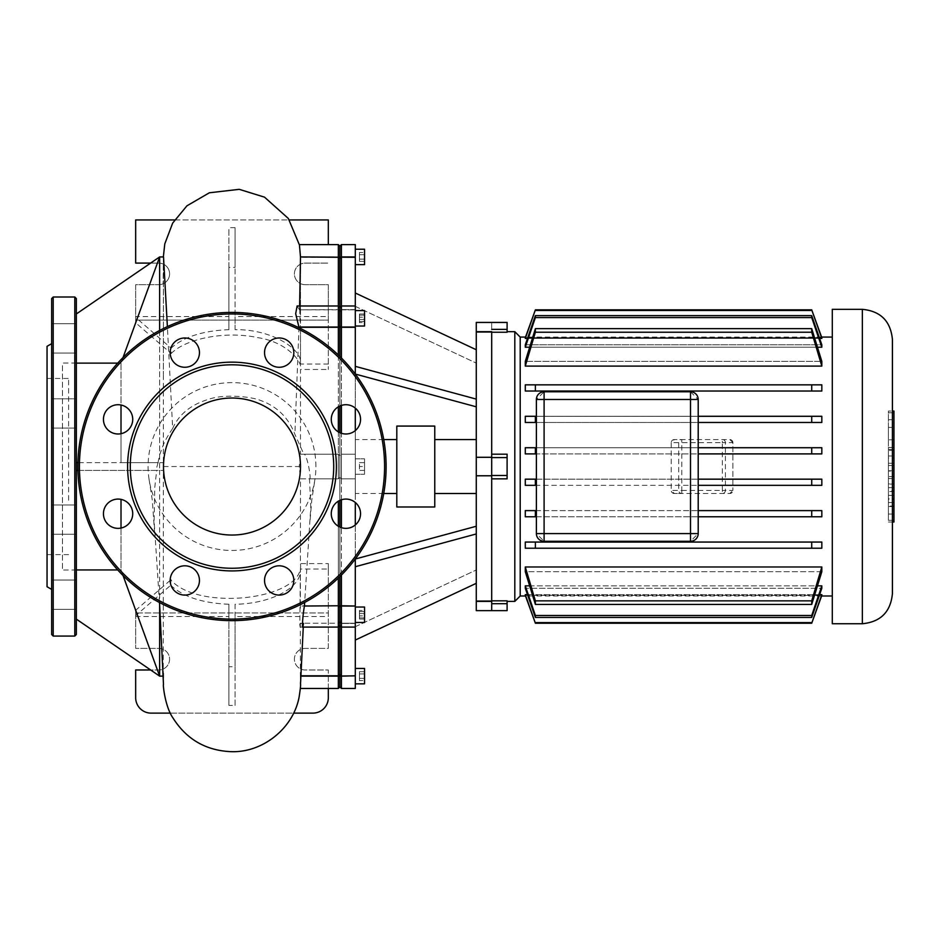 <?xml version="1.0" encoding="UTF-8"?>
<svg xmlns="http://www.w3.org/2000/svg" width="941" height="941" viewBox="0 0 941 941"><rect width="100%" height="100%" fill="white"/><g stroke="black" fill="none" stroke-linecap="round" stroke-linejoin="round"><path stroke-width="0.71" stroke-dasharray="4.71 3.53" d="M51.673 419.51L51.673 589.419L51.673 419.51M47.05 586.749L47.05 346.323M51.673 398.808L76.339 398.808L76.339 428.096L76.339 398.808L76.339 428.096L76.339 398.808L51.673 398.808L51.673 428.096L51.673 407.853M51.673 514.009L51.673 534.265L51.673 514.009M76.339 525.219L76.339 504.976L76.339 525.219M51.673 589.078L51.673 609.333L51.673 589.078M76.339 600.287L76.339 580.044L76.339 600.287M47.05 432.825L47.05 554.614L47.05 432.825M68.622 500.247L68.622 378.458L68.622 500.247M51.673 332.785L51.673 353.028L51.673 332.785M76.339 343.983L76.339 323.739L76.339 343.983M51.673 298.544L51.673 634.528M76.339 634.528L76.339 298.544M179.213 566.917A14.644 14.644 0 0 1 198.339 574.845A14.644 14.644 0 0 1 190.411 593.971A14.644 14.644 0 0 1 171.286 586.055A14.644 14.644 0 0 1 179.213 566.917M112.485 500.189A14.644 14.644 0 0 1 131.611 508.116A14.644 14.644 0 0 1 123.683 527.242A14.644 14.644 0 0 1 104.557 519.326A14.644 14.644 0 0 1 112.485 500.189M112.485 405.83A14.644 14.644 0 0 1 131.611 413.746A14.644 14.644 0 0 1 123.683 432.884A14.644 14.644 0 0 1 104.557 424.956A14.644 14.644 0 0 1 112.485 405.83M179.213 339.101A14.644 14.644 0 0 1 198.339 347.017A14.644 14.644 0 0 1 190.411 366.155A14.644 14.644 0 0 1 171.286 358.227A14.644 14.644 0 0 1 179.213 339.101M273.572 339.101A14.644 14.644 0 0 1 292.71 347.017A14.644 14.644 0 0 1 284.782 366.155A14.644 14.644 0 0 1 265.656 358.227A14.644 14.644 0 0 1 273.572 339.101M340.301 405.83A14.644 14.644 0 0 1 359.438 413.746A14.644 14.644 0 0 1 351.511 432.884A14.644 14.644 0 0 1 332.385 424.956A14.644 14.644 0 0 1 340.301 405.83M340.301 500.189A14.644 14.644 0 0 1 359.438 508.116A14.644 14.644 0 0 1 351.511 527.242A14.644 14.644 0 0 1 332.385 519.326A14.644 14.644 0 0 1 340.301 500.189M273.572 566.917A14.644 14.644 0 0 1 292.71 574.845A14.644 14.644 0 0 1 284.782 593.971A14.644 14.644 0 0 1 265.656 586.055A14.644 14.644 0 0 1 273.572 566.917M205.785 403.242A68.505 68.505 0 0 1 295.286 440.317A68.505 68.505 0 0 1 258.21 529.83A68.505 68.505 0 0 1 168.71 492.755A68.505 68.505 0 0 1 205.785 403.242M290.981 608.921A154.124 154.124 0 0 0 374.389 407.559A154.124 154.124 0 0 0 173.015 324.151A154.124 154.124 0 0 0 89.607 525.513A154.124 154.124 0 0 0 290.981 608.921M732.898 442.646A3.082 3.082 0 0 0 729.804 439.565L674.321 439.565L681.79 439.565L681.79 442.646L671.239 442.646A3.082 3.082 0 0 1 674.321 439.565L671.239 442.646L671.239 490.426L681.79 490.426L681.79 493.507L674.321 493.507L671.239 490.426A3.082 3.082 0 0 0 674.321 493.507L729.804 493.507L732.898 490.426A3.082 3.082 0 0 1 729.804 493.507L681.79 493.507A3.082 3.07 90 0 1 678.72 490.426L678.72 442.646A3.082 3.07 90 0 1 681.79 439.565L729.804 439.565L732.898 442.646L732.898 490.426L732.898 442.646L722.347 442.646L722.347 439.565A3.082 3.07 -90 0 1 725.417 442.646L725.417 490.426A3.082 3.07 -90 0 1 722.347 493.507L722.347 490.426L732.898 490.426M671.239 442.646L671.239 490.426M893.95 478.557L893.95 463.243L893.95 478.557L888.398 478.557L888.398 471.041L893.95 471.041M888.398 471.041L888.398 463.243L893.95 463.243M888.398 463.243L888.398 470.759L893.95 470.759M888.398 470.759L888.398 478.557M893.95 457.996L893.95 447.516L893.95 465.513L893.95 457.996L888.398 457.996L888.398 465.513L893.95 465.513M888.398 465.513L888.398 447.516L888.398 455.997L888.398 450.421L893.95 450.421M888.398 450.421L888.398 457.996M888.398 455.997L893.95 455.997M888.398 447.516L893.95 447.516M888.398 449.445L893.95 449.445M893.95 484.086L893.95 514.045L893.95 476.569L893.95 484.086L888.398 484.086L888.398 490.908L893.95 490.908M888.398 490.908L888.398 495.295L893.95 495.295M888.398 495.295L893.95 495.448M888.398 495.448L888.398 499.577L893.95 499.577M888.398 499.577L888.398 506.058L893.95 506.058M888.398 506.058L888.398 514.045L893.95 514.045M888.398 514.045L888.398 506.54L893.95 506.54M888.398 506.54L888.398 502.6L893.95 502.6M888.398 502.6L893.95 502.506M888.398 502.506L888.398 498.554L893.95 498.554M888.398 498.554L888.398 491.602L893.95 491.602M888.398 491.602L888.398 487.661L893.95 487.661M888.398 487.661L893.95 487.567M888.398 487.567L888.398 483.909L893.95 483.909M888.398 483.909L888.398 476.569L893.95 476.569M888.398 476.569L888.398 484.086M893.95 419.733L893.95 447.469L893.95 419.733L888.398 419.733L888.398 447.469L888.398 419.733M893.95 447.469L888.398 447.469M893.95 439.8L893.95 427.414L893.95 439.8L888.398 439.8L888.398 427.414L893.95 427.414M888.398 427.414L888.398 439.8M893.95 412.746L893.95 520.326L893.95 412.746L888.398 412.746L888.398 520.326L888.398 412.746L893.95 412.746M888.398 520.326L893.95 520.326L888.398 520.326M892.409 522.02L888.398 522.02L893.95 522.02L893.95 411.052L888.398 411.052L888.398 522.02L888.398 411.052L892.409 411.052M892.409 593.689L892.409 339.383M832.303 623.742L832.303 309.33M821.599 337.078L525.513 337.078M832.303 595.994L832.303 337.078L832.303 595.994M821.599 595.994L525.513 595.994M520.208 337.078L520.208 595.994M525.29 366.096L535.382 332.22L535.382 328.656L525.29 361.379L821.822 361.379L525.29 361.379L525.29 366.096L821.822 366.096L821.822 361.379L811.718 328.656L811.718 332.22L821.822 366.096M821.822 347.217L821.822 344.806L525.29 344.806L525.29 347.217L821.822 347.217L811.718 317.576L535.382 317.576L535.382 315.635L525.29 344.806L821.822 344.806L811.718 315.635L811.718 317.576M821.822 384.845L525.29 384.845L525.29 391.021L821.822 391.021L821.822 384.845L811.718 384.845L811.718 391.021L821.822 391.021L525.29 391.021L535.382 391.021L535.382 384.845L525.29 384.845L821.822 384.845M821.822 338.442L821.822 337.69L525.29 337.69L525.29 338.442L821.822 338.442L811.718 310.459L535.382 310.459L535.382 309.836L525.29 337.69L821.822 337.69L811.718 310.459M690.506 391.785L698.21 399.49L698.21 416.287L821.822 416.287L525.29 416.287L525.29 422.462L821.822 422.462L821.822 416.287L811.718 416.287L811.718 422.462L821.822 422.462L698.21 422.462L698.21 447.728L821.822 447.728L525.29 447.728L525.29 453.903L821.822 453.903L821.822 447.728L811.718 447.728L811.718 453.903L821.822 453.903L698.21 453.903L698.21 479.169L821.822 479.169L525.29 479.169L525.29 485.333L821.822 485.333L821.822 479.169L811.718 479.169L811.718 485.333L821.822 485.333L698.21 485.333L698.21 510.61L821.822 510.61L525.29 510.61L525.29 516.774L821.822 516.774L821.822 510.61L811.718 510.61L811.718 516.774L821.822 516.774L698.21 516.774L698.21 533.582L690.506 541.287L544.098 541.287L536.382 533.582L536.382 399.49L544.098 391.785M821.822 542.051L525.29 542.051L525.29 548.215L821.822 548.215L821.822 542.051L811.718 542.051L811.718 548.215L821.822 548.215L525.29 548.215L535.382 548.215L535.382 542.051L525.29 542.051L821.822 542.051M821.822 566.976L525.29 566.976L525.29 571.693L821.822 571.693L821.822 566.976L811.718 600.852L811.718 604.416L821.822 571.693L525.29 571.693L535.382 604.416L535.382 600.852L525.29 566.976M821.822 585.855L525.29 585.855L525.29 588.266L821.822 588.266L821.822 585.855L811.718 615.496L811.718 617.437L821.822 588.266L525.29 588.266L535.382 617.437L535.382 615.496L525.29 585.855M821.822 594.63L525.29 594.63L525.29 595.382L821.822 595.382L821.822 594.63L811.718 623.236L821.822 595.382L525.29 595.382L535.382 623.236L525.29 594.63M514.809 601.393L514.809 331.679M476.275 610.638L476.275 601.393L491.696 601.393L491.696 322.434L491.696 331.997L476.275 331.679L476.275 322.434M491.696 454.197L507.105 454.197L507.105 478.863L507.105 454.197L507.105 478.863L491.696 478.863M507.105 322.434L507.105 332.244L491.696 332.244M491.696 600.829L507.105 600.829L507.105 610.638M529.56 585.855L817.541 585.855M527.478 594.63L819.635 594.63M817.541 347.217L529.56 347.217M819.635 338.442L527.478 338.442M536.382 516.774L525.29 516.774L535.382 516.774L535.382 510.61L525.29 510.61L536.382 510.61M536.382 485.333L525.29 485.333L535.382 485.333L535.382 479.169L525.29 479.169L536.382 479.169M811.718 453.903L525.29 453.903L535.382 453.903L535.382 447.728L525.29 447.728L536.382 447.728M811.718 422.462L525.29 422.462L535.382 422.462L535.382 416.287L525.29 416.287L536.382 416.287M698.21 510.61L698.21 516.774M698.21 479.169L698.21 485.333M698.21 447.728L698.21 453.903M698.21 416.287L698.21 422.462M811.718 447.728L535.382 447.728M811.718 416.287L535.382 416.287M811.718 391.021L535.382 391.021M811.718 384.845L535.382 384.845M811.718 623.236L535.382 623.236M811.718 622.613L535.382 622.613M811.718 617.437L535.382 617.437M811.718 615.496L535.382 615.496M811.718 604.416L535.382 604.416M811.718 600.852L535.382 600.852M811.718 548.215L535.382 548.215M811.718 542.051L535.382 542.051M811.718 516.774L535.382 516.774M811.718 510.61L535.382 510.61M811.718 485.333L535.382 485.333M811.718 479.169L535.382 479.169M525.29 338.442L535.382 310.459M525.29 347.217L535.382 317.576M811.718 332.22L535.382 332.22M811.718 328.656L535.382 328.656M811.718 315.635L535.382 315.635M811.718 309.836L535.382 309.836M476.275 493.507L476.275 439.565L476.275 493.507M434.766 493.507L434.766 439.565L434.766 493.507M434.766 506.987L434.766 426.073M396.808 506.987L396.808 426.073M383.74 439.565L355.298 439.565L355.298 493.507L355.298 439.565M396.808 493.507L396.808 439.565L396.808 493.507M383.74 493.507L355.298 493.507M364.543 466.536L364.543 458.832L364.543 474.24L364.543 466.536L359.45 466.536L359.45 470.394L359.45 462.678L359.45 466.536L364.543 466.536L364.543 462.678L364.543 470.394L364.543 458.832L364.543 466.536L359.45 466.536L364.543 466.536L364.543 470.394L359.45 470.394L364.543 470.394L364.543 462.678L359.45 462.678L364.543 462.678L364.543 474.24L364.543 466.536M355.298 466.536L355.298 458.832L355.298 466.536M355.298 607.039L364.543 607.039L364.543 622.46L364.543 609.298L364.543 622.46L355.298 622.46L355.298 607.039L355.298 622.46M355.298 683.848L355.298 668.439L355.298 683.848M355.298 310.612L355.298 323.775L355.298 310.612L355.298 312.871L355.298 310.612L364.543 310.612L364.543 326.033L364.543 323.775L364.543 326.033L355.298 326.033L355.298 312.871L355.298 326.033M364.543 249.224L364.543 264.633M355.298 249.224L355.298 264.633L355.298 249.224M476.275 601.393L491.696 601.076L491.696 475.781L476.275 475.781L491.696 475.781L491.696 457.291L476.275 457.291L491.696 457.291L476.275 457.291L476.275 331.679M491.696 475.781L476.275 475.781L476.275 457.291M476.275 601.076L476.275 475.781M476.275 349.746L476.275 406.818L476.275 349.746L355.298 293.016L355.298 408.112M476.275 331.997L491.696 331.997L491.696 457.291M359.45 315.176L359.45 322.622L359.45 314.023L359.45 322.622L359.45 315.176L364.543 315.176L364.543 314.023L364.543 322.622L364.543 315.176L359.45 315.176M364.543 319.47L359.45 319.47L364.543 319.47L364.543 322.622L359.45 322.622L364.543 322.622L364.543 321.469L359.45 321.469L364.543 321.469L364.543 317.176L359.45 317.176L364.543 317.176L364.543 314.023L359.45 314.023L364.543 314.023L364.543 319.47M359.45 252.482L359.45 261.375L359.45 252.482L364.543 252.482L364.543 254.705L364.543 252.482M364.543 254.705L359.45 254.705L364.543 254.705L364.543 259.151L364.543 254.705M364.543 259.151L359.45 259.151L364.543 259.151L364.543 261.375L364.543 259.151M364.543 261.375L359.45 261.375M359.45 617.896L359.45 610.45L359.45 619.049L359.45 610.45L359.45 617.896L364.543 617.896L364.543 619.049L364.543 610.45L364.543 617.896L359.45 617.896M364.543 613.603L359.45 613.603L364.543 613.603L364.543 610.45L359.45 610.45L364.543 610.45L364.543 611.603L359.45 611.603L364.543 611.603L364.543 615.896L359.45 615.896L364.543 615.896L364.543 619.049L359.45 619.049L364.543 619.049L364.543 613.603M359.45 680.59L359.45 671.698L359.45 680.59L364.543 680.59L364.543 678.367L364.543 680.59M364.543 678.367L359.45 678.367L364.543 678.367L364.543 673.921L364.543 678.367M364.543 673.921L359.45 673.921L364.543 673.921L364.543 671.698L364.543 673.921M364.543 671.698L359.45 671.698M364.543 668.439L364.543 683.848M364.543 470.394L359.45 470.394L364.543 470.394M364.543 462.678L359.45 462.678L364.543 462.678M341.418 499.777L341.418 478.863L339.877 477.322L339.877 327.233L341.418 327.292L341.418 454.209L339.877 455.75L339.877 432.695L339.877 455.75L341.418 454.209L341.418 433.283M341.418 405.418L341.418 358.003M339.877 356.474L339.877 406.006L339.877 356.474M328.327 364.049L328.327 284.676L305.202 284.676L328.327 284.676L328.327 320.116L135.669 320.116L328.327 320.116L328.327 369.472L328.327 364.049L300.508 364.049L300.508 327.292L338.337 327.292L339.877 327.233L339.877 325.951L339.877 455.75L341.418 454.209L341.418 478.863L339.877 477.322L339.877 500.377L339.877 477.322L341.418 478.863L341.418 605.769L339.877 605.828L339.877 477.322L338.337 478.863L339.877 477.322L339.877 605.828L338.337 605.769L338.337 501.188M339.877 527.066L339.877 576.598L339.877 527.066M341.418 575.069L341.418 527.654M341.418 309.86L341.418 327.292L355.298 327.292L341.418 327.045L339.877 325.951L339.877 307.531L339.877 311.977L341.418 309.86L339.877 311.977L339.877 258.751L341.418 257.293L341.418 309.86L341.418 305.99L341.418 309.86L355.298 309.86L341.418 309.86M355.298 688.471L355.298 623.213L341.418 623.213L341.418 627.082L341.418 623.213L355.298 623.213L355.298 627.082L355.298 605.769L341.418 605.769L341.418 675.779L339.877 674.321L339.877 605.828L339.877 625.542L339.877 621.095L341.418 623.213L339.877 621.095L339.877 622.377L339.877 621.095L338.337 623.213L338.337 627.082L338.337 605.769L300.332 605.769L300.414 569.023L328.327 569.023L328.327 616.508L235.074 616.508L235.074 705.421L228.91 705.421L228.91 616.508L135.669 616.508L135.669 648.396L135.669 612.956L328.327 612.956L328.327 648.396L305.202 648.396A10.786 10.786 0 0 0 294.415 659.182A10.786 10.786 0 0 0 305.202 669.98L328.327 669.98L328.327 697.716A15.409 15.409 0 0 1 312.906 713.125L151.078 713.125A15.409 15.409 0 0 1 135.669 697.716L135.669 669.98L158.794 669.98A10.786 10.786 0 0 0 169.58 659.182A10.786 10.786 0 0 0 158.794 648.396L135.669 648.396L158.794 648.396A10.786 10.786 0 0 1 169.58 659.182A10.786 10.786 0 0 1 158.794 669.98L150.631 669.98M355.298 605.769L355.298 478.863L341.418 478.863L355.298 478.863L341.418 478.863L339.877 477.322L339.877 455.75L338.337 454.209L338.337 305.99L338.337 309.86L339.877 310.695L339.877 311.977L338.337 309.86L300.508 309.86L300.508 257.293L338.337 257.293L339.877 258.751L339.877 256.928L339.877 311.977L339.877 307.531L339.877 311.977L339.877 307.531L339.877 311.977L338.337 309.86L338.337 244.601M300.273 626.824L300.285 623.213L338.337 623.213L339.877 621.095L339.877 686.93L339.877 674.321L338.337 675.779L338.337 623.213L303.484 623.213L303.273 627.082M355.298 675.779L341.418 675.779L341.418 688.471M299.25 244.601L300.497 256.928L339.877 256.928L339.877 246.142L339.877 256.928L341.418 257.293L355.298 257.293L341.418 256.928L341.418 244.601M338.337 431.884L338.337 454.209L339.877 455.75L339.877 477.322L339.877 455.75L338.337 454.209L339.877 455.75L341.418 454.209L355.298 454.209L341.418 454.209L341.418 478.863L355.298 478.863L355.298 502.482M355.298 524.96L355.298 640.056L355.298 559.013L355.298 640.056L355.298 559.013L476.275 526.254M355.298 430.59L355.298 478.863L355.298 454.209L341.418 454.209L355.298 454.209L355.298 327.292M355.298 257.293L355.298 327.045M355.298 244.601L355.298 256.928M476.275 406.818L355.298 374.059L355.298 293.016M355.298 306.366L476.275 363.097L355.298 306.366M355.298 366.355L476.275 399.102M355.298 566.717L476.275 533.959M355.298 626.706L476.275 569.975L355.298 626.706M355.298 640.056L476.275 583.326M76.339 363.038L62.459 363.038L62.459 570.023L62.459 363.038M163.393 257.563L163.393 374.377L163.463 256.928L159.641 256.928L76.339 313.953L76.339 363.12L121.013 363.12L159.641 256.964L163.522 256.928M159.641 256.964L159.641 462.678L163.499 462.678L159.641 462.678L159.641 470.394L163.487 470.394L76.339 470.394L76.339 462.678L76.339 470.394L76.339 462.678L159.641 462.678L121.013 462.678L121.013 363.12L117.731 363.12M76.339 462.678L76.339 470.394L159.641 470.394L159.641 676.108L121.013 569.952L121.013 499.377M117.731 569.952L62.459 570.023M76.339 363.12L76.339 313.953M123.048 357.521L121.013 363.12L121.013 405.006M163.252 676.108L163.393 374.377M76.339 619.119L76.339 569.952L76.339 619.119L159.641 676.144L163.511 676.144M121.013 528.066L121.013 569.952L123.048 575.551M163.511 676.108L159.641 676.108M159.464 602.522L154.112 520.796L154.771 487.426L156.7 470.394L76.339 470.394M121.013 433.695L121.013 462.678L158.006 462.678L159.641 454.879C162.687 447.14 162.805 443.129 172.674 428.461L167.38 326.609M163.463 676.108L162.746 663.534M159.641 330.456L159.641 454.879M77.927 470.394L156.7 470.394M158.006 462.678L155.983 470.394M157.57 462.678L77.927 462.678M163.487 466.536L299.25 466.536L300.497 478.863L338.337 478.863L338.337 454.209L300.497 454.209L300.508 369.472L328.327 369.472M170.168 580.409L135.669 610.286L135.669 612.956L328.327 612.956L328.327 563.6L300.426 563.6L300.497 478.863L338.337 478.863L309.507 478.863L310.777 507.211L304.661 602.452M135.669 616.508L135.669 615.626L170.709 585.267L170.791 579.868C198.586 612.085 305.801 599.429 300.426 563.6L300.497 498.165M170.709 585.267C183.236 596.865 202.633 603.193 228.91 604.251L228.91 666.734L235.074 666.734L235.074 604.251C271.184 603.804 302.202 587.325 300.414 569.023L299.803 624.812L300.144 627.082L302.637 627.082L303.484 623.213M300.332 605.769L300.379 608.204M338.337 688.471L338.337 675.779L300.426 675.779L300.285 623.213M300.426 675.779L300.426 676.144C300.308 692.047 300.367 692.047 300.591 676.144L300.838 675.779M355.298 676.144L300.426 676.144C300.308 692.047 300.367 692.047 300.591 676.144L300.814 676.144M301.449 661.382L300.602 675.779M315.917 466.536A83.914 83.914 0 0 0 225.675 382.858A83.914 83.914 0 0 0 149.031 479.134A83.914 83.914 0 0 0 315 478.875A83.914 83.914 0 0 0 315.917 466.536M309.507 478.863L309.554 478.863C311.718 479.31 306.766 453.268 303.931 454.209L338.337 454.209L338.337 478.863L309.554 478.863M172.674 428.461C178.931 414.275 191.011 404.524 208.926 399.207C224.499 393.785 251.024 396.667 260.128 400.278C276.866 406.194 288.452 417.533 294.886 434.307L303.872 454.209M135.669 317.446L135.669 316.564L228.91 316.564L228.91 329.679C203.068 330.679 183.801 336.831 171.097 348.123L171.168 353.534L135.669 322.787L135.669 317.446L171.097 348.123M228.91 316.564L228.91 227.651L235.074 227.651L235.074 267.42L228.91 267.409L228.91 227.651M228.91 267.409L228.91 329.679M299.285 244.601L300.508 257.364L300.508 364.049C303.296 349.699 272.078 328.997 235.074 329.691L235.074 267.42M235.074 329.691L235.074 316.564L328.327 316.564M235.074 227.651L235.074 316.564M171.168 353.534C186.342 338.148 226.358 330.797 257.834 337.643C286.499 341.924 303.131 361.815 300.508 369.472M135.669 322.787L135.669 284.676L158.794 284.676L135.669 284.676L135.669 316.564M170.368 713.125L293.616 713.125M328.327 688.471L328.327 669.98L305.202 669.98A10.786 10.786 0 0 1 294.415 659.182A10.786 10.786 0 0 1 305.202 648.396L328.327 648.396L328.327 616.508M228.91 666.734L228.91 705.421M235.074 705.421L235.074 666.734M228.91 616.508L228.91 604.251M235.074 604.251L235.074 616.508M135.669 610.286L135.669 615.626M339.877 622.377L339.877 625.542L339.877 622.377L338.337 623.471L339.877 622.377L341.418 623.471L339.877 622.377M338.337 526.254L338.337 578.092M339.877 477.322L338.337 478.863L339.877 477.322M338.337 354.98L338.337 406.818M297.121 305.99L299.52 309.86L338.337 309.601L339.877 310.695L341.418 309.601L339.877 310.695L339.877 307.531L339.877 325.951L338.337 327.045L300.508 327.292M300.508 309.86L300.097 305.99L338.337 305.99L339.877 307.531L341.418 305.99L355.298 305.99M299.45 309.601L300.508 309.601C299.603 297.662 299.532 316.717 300.508 327.045M303.931 454.209L338.337 454.209L300.497 454.209L299.25 466.536M328.327 569.023L328.327 563.6M298.991 327.292L294.886 434.307M299.626 305.99L299.52 309.86M305.202 284.676A10.786 10.786 0 0 1 294.415 273.878A10.786 10.786 0 0 1 305.202 263.092L328.327 263.092L305.202 263.092A10.786 10.786 0 0 0 294.415 273.878A10.786 10.786 0 0 0 305.202 284.676M328.327 244.601L328.327 219.935L135.669 219.935L135.669 263.092L158.794 263.092A10.786 10.786 0 0 1 169.58 273.878A10.786 10.786 0 0 1 158.794 284.676A10.786 10.786 0 0 0 169.58 273.878A10.786 10.786 0 0 0 158.794 263.092L150.631 263.092M174.626 219.935L289.322 219.935M53.214 636.069L53.214 297.003M74.798 297.003L74.798 636.069M173.603 325.574A152.583 152.583 0 0 1 372.965 408.147A152.583 152.583 0 0 1 290.381 607.498A152.583 152.583 0 0 1 91.03 524.925A152.583 152.583 0 0 1 173.603 325.574M681.79 490.426L722.347 490.426L722.347 442.646L681.79 442.646L681.79 490.426M862.356 623.742L862.356 309.33M491.696 329.374L507.105 329.374M491.696 475.487L507.105 475.487M507.105 457.585L491.696 457.585M507.105 603.699L491.696 603.699M355.298 606.028L341.418 606.028L339.877 607.121L338.337 606.028L300.332 606.028M355.298 623.471L341.418 623.471L355.298 623.471M355.298 309.601L341.418 309.601L355.298 309.601M303.449 623.471L300.285 623.471M51.673 504.976L76.339 504.976L51.673 504.976M51.673 580.044L76.339 580.044L51.673 580.044M47.05 378.458L68.622 378.458M51.673 323.739L76.339 323.739L51.673 323.739M76.339 353.028L51.673 353.028L76.339 353.028M68.622 554.614L47.05 554.614M76.339 428.096L51.673 428.096L76.339 428.096M76.339 534.265L51.673 534.265L76.339 534.265M76.339 609.333L51.673 609.333L76.339 609.333M355.298 458.832L364.543 458.832L355.298 458.832M355.298 474.24L364.543 474.24L355.298 474.24M302.637 627.082L338.337 627.082L339.877 625.542L341.418 627.082L355.298 627.082M300.297 672.439L300.414 679.578M310.189 519.526L311.73 500.377L315 478.875M149.031 479.134L152.313 500.247L154.618 533.088M163.64 673.321L163.522 680.943M163.346 256.928L163.146 281.571M163.146 283.794L163.146 281.406"/><path stroke-width="1.41" d="M51.673 343.653L47.05 346.323L47.05 586.749L51.673 589.419M51.673 407.853L51.673 398.808M51.673 402.242L51.673 298.544L53.214 297.003L53.214 636.069L51.673 634.528L51.673 402.242M76.339 298.544L76.339 634.528L74.798 636.069L74.798 297.003L76.339 298.544M271.949 562.977A104.392 104.392 0 0 1 135.551 506.481A104.392 104.392 0 0 1 192.046 370.095A104.392 104.392 0 0 1 328.444 426.591A104.392 104.392 0 0 1 271.949 562.977M270.926 560.518A101.722 101.722 0 0 1 138.021 505.458A101.722 101.722 0 0 1 193.07 372.554A101.722 101.722 0 0 1 325.974 427.614A101.722 101.722 0 0 1 270.926 560.518M190.411 593.971A14.644 14.644 0 0 0 198.339 574.845A14.644 14.644 0 0 0 179.213 566.917A14.644 14.644 0 0 0 171.286 586.055A14.644 14.644 0 0 0 190.411 593.971M123.683 527.242A14.644 14.644 0 0 0 131.611 508.116A14.644 14.644 0 0 0 112.485 500.189A14.644 14.644 0 0 0 104.557 519.326A14.644 14.644 0 0 0 123.683 527.242M123.683 432.884A14.644 14.644 0 0 0 131.611 413.746A14.644 14.644 0 0 0 112.485 405.83A14.644 14.644 0 0 0 104.557 424.956A14.644 14.644 0 0 0 123.683 432.884M190.411 366.155A14.644 14.644 0 0 0 198.339 347.017A14.644 14.644 0 0 0 179.213 339.101A14.644 14.644 0 0 0 171.286 358.227A14.644 14.644 0 0 0 190.411 366.155M284.782 366.155A14.644 14.644 0 0 0 292.71 347.017A14.644 14.644 0 0 0 273.572 339.101A14.644 14.644 0 0 0 265.656 358.227A14.644 14.644 0 0 0 284.782 366.155M351.511 432.884A14.644 14.644 0 0 0 359.438 413.746A14.644 14.644 0 0 0 340.301 405.83A14.644 14.644 0 0 0 332.385 424.956A14.644 14.644 0 0 0 351.511 432.884M351.511 527.242A14.644 14.644 0 0 0 359.438 508.116A14.644 14.644 0 0 0 340.301 500.189A14.644 14.644 0 0 0 332.385 519.326A14.644 14.644 0 0 0 351.511 527.242M284.782 593.971A14.644 14.644 0 0 0 292.71 574.845A14.644 14.644 0 0 0 273.572 566.917A14.644 14.644 0 0 0 265.656 586.055A14.644 14.644 0 0 0 284.782 593.971M258.21 529.83A68.505 68.505 0 0 0 295.286 440.317A68.505 68.505 0 0 0 205.785 403.242A68.505 68.505 0 0 0 168.71 492.755A68.505 68.505 0 0 0 258.21 529.83M173.015 324.151A154.124 154.124 0 0 1 374.389 407.559A154.124 154.124 0 0 1 290.981 608.921A154.124 154.124 0 0 1 89.607 525.513A154.124 154.124 0 0 1 173.015 324.151M892.409 522.02L893.95 522.02L893.95 411.052L892.409 411.052M862.356 309.33C880.611 311.106 890.621 321.128 892.409 339.383L892.409 593.689C890.633 611.944 880.611 621.954 862.356 623.742L832.303 623.742L832.303 309.33L862.356 309.33L862.356 623.742M832.303 337.078L821.599 337.078M525.513 337.078L520.208 337.078L514.809 331.679L514.809 601.393L507.105 601.393M832.303 595.994L821.599 595.994M525.513 595.994L520.208 595.994L514.809 601.393M520.208 595.994L520.208 337.078M514.809 331.679L507.105 331.679M491.696 332.244L507.105 332.244L507.105 322.434L476.275 322.434L476.275 331.679L491.696 331.679L491.696 610.638L491.696 601.393L476.275 601.393L476.275 610.638L507.105 610.638L507.105 600.829L491.696 600.829M491.696 478.863L507.105 478.863L507.105 454.197L491.696 454.197M690.506 541.287A7.704 7.704 0 0 0 698.21 533.582L698.21 399.49A7.704 7.704 0 0 0 690.506 391.785L544.098 391.785A7.704 7.704 0 0 0 536.382 399.49L536.382 533.582A7.704 7.704 0 0 0 544.098 541.287L690.506 541.287L690.506 533.582L536.382 533.582M821.822 585.855L821.822 588.266L811.718 617.437L811.718 615.496L821.822 585.855L817.541 585.855M525.29 585.855L535.382 615.496L535.382 617.437L525.29 588.266L525.29 585.855L529.56 585.855M525.29 594.63L535.382 623.236L525.29 595.382L525.29 594.63L527.478 594.63M819.635 594.63L821.822 594.63L821.822 595.382L811.718 623.236L821.822 594.63M821.822 566.976L821.822 571.693L811.718 604.416L811.718 600.852L821.822 566.976L525.29 566.976L535.382 600.852L535.382 604.416L525.29 571.693L525.29 566.976M821.822 542.051L821.822 548.215L811.718 548.215L811.718 542.051L821.822 542.051M525.29 548.215L525.29 542.051L535.382 542.051L535.382 548.215L525.29 548.215M821.822 384.845L821.822 391.021L811.718 391.021L811.718 384.845L821.822 384.845M525.29 391.021L525.29 384.845L535.382 384.845L535.382 391.021L525.29 391.021M821.822 366.096L811.718 332.22L811.718 328.656L821.822 361.379L821.822 366.096L525.29 366.096L525.29 361.379L535.382 328.656L535.382 332.22L525.29 366.096M821.822 347.217L811.718 317.576L811.718 315.635L821.822 344.806L821.822 347.217L817.541 347.217M529.56 347.217L525.29 347.217L525.29 344.806L535.382 315.635L535.382 317.576L525.29 347.217M821.822 338.442L811.718 309.836L821.822 337.69L821.822 338.442L819.635 338.442M527.478 338.442L525.29 338.442L525.29 337.69L535.382 309.836L525.29 338.442M811.718 516.774L811.718 510.61L821.822 510.61L821.822 516.774L698.21 516.774M525.29 516.774L525.29 510.61L535.382 510.61L535.382 516.774L525.29 516.774M525.29 485.333L525.29 479.169L535.382 479.169L535.382 485.333L525.29 485.333M536.382 453.903L525.29 453.903L525.29 447.728L535.382 447.728L535.382 453.903L536.382 453.903M536.382 422.462L525.29 422.462L525.29 416.287L535.382 416.287L535.382 422.462L536.382 422.462M536.382 399.49L544.098 399.49L544.098 391.785L690.506 391.785L690.506 399.49L698.21 399.49M821.822 416.287L821.822 422.462L811.718 422.462L811.718 416.287L821.822 416.287M821.822 447.728L821.822 453.903L811.718 453.903L811.718 447.728L821.822 447.728M821.822 479.169L821.822 485.333L811.718 485.333L811.718 479.169L821.822 479.169M536.382 516.774L535.382 516.774M536.382 510.61L535.382 510.61M811.718 510.61L698.21 510.61M536.382 485.333L535.382 485.333M536.382 479.169L535.382 479.169M536.382 447.728L535.382 447.728M536.382 416.287L535.382 416.287M811.718 485.333L698.21 485.333M811.718 479.169L698.21 479.169M811.718 542.051L535.382 542.051M811.718 548.215L535.382 548.215M811.718 453.903L698.21 453.903M811.718 447.728L698.21 447.728M811.718 600.852L535.382 600.852M811.718 604.416L535.382 604.416M811.718 422.462L698.21 422.462M811.718 416.287L698.21 416.287M811.718 615.496L535.382 615.496M811.718 617.437L535.382 617.437M811.718 384.845L535.382 384.845M811.718 391.021L535.382 391.021M811.718 622.613L535.382 622.613M811.718 623.236L535.382 623.236M811.718 315.635L535.382 315.635M811.718 317.576L535.382 317.576M811.718 328.656L535.382 328.656M811.718 332.22L535.382 332.22M811.718 309.836L535.382 309.836M811.718 310.459L535.382 310.459M476.275 439.565L434.766 439.565M476.275 493.507L434.766 493.507M434.766 426.073L396.808 426.073L396.808 506.987L434.766 506.987L434.766 426.073M396.808 439.565L383.74 439.565M396.808 493.507L383.74 493.507M355.298 622.46L364.543 622.46L364.543 607.039L355.298 607.039M355.298 668.439L364.543 668.439L364.543 683.848L355.298 683.848M355.298 264.633L364.543 264.633L364.543 249.224L355.298 249.224M355.298 326.033L364.543 326.033L364.543 310.612L355.298 310.612M476.275 601.076L491.696 601.076L491.696 475.781L476.275 475.781L476.275 601.393M491.696 475.781L491.696 457.291L476.275 457.291L476.275 475.781M476.275 331.679L476.275 457.291M476.275 331.997L491.696 331.997L491.696 457.291M341.418 433.283L341.418 405.418M341.418 358.003L341.418 327.292L339.877 327.233L339.877 356.474L339.877 327.233L338.337 327.292L338.337 354.98M339.877 406.006L339.877 432.695L339.877 406.006M339.877 500.377L339.877 527.066L339.877 500.377M338.337 578.092L338.337 605.769L339.877 605.828L339.877 607.121L339.877 576.598L339.877 605.828L341.418 605.769L341.418 575.069M341.418 527.654L341.418 499.777M355.298 327.292L355.298 305.99L341.418 305.99L341.418 257.293L339.877 258.751L339.877 327.233L339.877 258.751L338.337 257.293L338.337 327.292L298.991 327.292L295.674 313.694L297.121 305.99L338.337 305.99L339.877 307.531L341.418 305.99L341.418 327.292L355.298 327.292L355.298 374.059L476.275 406.818M300.838 675.779L338.337 675.779L339.877 674.321L339.877 676.144L339.877 625.542L339.877 674.321L341.418 675.779L341.418 605.769L355.298 606.028L341.418 606.028L339.877 607.121L339.877 625.542L339.877 607.121L338.337 606.028L338.337 688.471L300.332 688.471M300.814 676.144L339.877 676.144L339.877 686.93L339.877 676.144L355.298 675.779L341.418 676.144L341.418 688.471L339.877 686.93L338.337 688.471M341.418 244.601L355.298 244.601L355.298 256.928L341.418 256.928L341.418 244.601L339.877 246.142L339.877 258.751L339.877 246.142L338.337 244.601L338.337 257.293L300.485 256.928C299.097 241.037 299.109 241.037 300.497 256.928L355.298 257.293L355.298 305.99M355.298 502.482L355.298 524.96M476.275 526.254L355.298 559.013L355.298 605.769M355.298 675.779L355.298 606.028M341.418 688.471L355.298 688.471L355.298 676.144M355.298 408.112L355.298 430.59M355.298 640.056L476.275 583.326M355.298 566.717L476.275 533.959M355.298 366.355L476.275 399.102M355.298 293.016L476.275 349.746M76.339 313.953L159.641 256.928L163.522 256.928L159.641 256.964L123.048 357.521M117.731 363.12L76.339 363.12M163.252 676.144L159.641 676.144L76.339 619.119M123.048 575.551L159.641 676.108L163.252 676.108M76.339 569.952L117.731 569.952M121.013 499.377L121.013 528.066M121.013 405.006L121.013 433.695M303.273 627.082L300.649 681.425C300.191 686.118 301.414 682.166 299.144 696.846C293.521 727.993 263.033 752.894 230.933 751.671C205.797 750.506 186.506 739.297 173.038 718.065C164.993 706.75 162.793 683.836 163.475 684.519L159.641 604.804L159.641 676.108M159.641 256.964L159.641 330.456M167.38 326.609L163.522 256.964M159.641 604.804L159.464 602.522M76.339 470.394L77.927 470.394M77.927 462.678L76.339 462.678M303.449 623.471C301.732 635.281 302.367 616.637 304.437 606.028L338.337 605.769L304.437 606.028M304.661 602.452L304.472 605.769M170.368 713.125L151.078 713.125A15.409 15.409 0 0 1 135.669 697.716L135.669 669.98L150.631 669.98M293.616 713.125L312.906 713.125A15.409 15.409 0 0 0 328.327 697.716L328.327 688.471M170.791 579.868L170.168 580.409M338.337 501.188L338.337 526.254M338.337 406.818L338.337 431.884M300.497 257.293L299.626 305.99M289.322 219.935L328.327 219.935L328.327 244.601M150.631 263.092L135.669 263.092L135.669 219.935L174.626 219.935M290.381 607.498A152.583 152.583 0 0 0 372.965 408.147A152.583 152.583 0 0 0 173.603 325.574A152.583 152.583 0 0 0 91.03 524.925A152.583 152.583 0 0 0 290.381 607.498M507.105 329.374L491.696 329.374M491.696 603.699L507.105 603.699M491.696 457.585L507.105 457.585M507.105 475.487L491.696 475.487M698.21 533.582L690.506 533.582L690.506 399.49L544.098 399.49L544.098 541.287M298.909 327.045L338.337 327.045L339.877 325.951L341.418 327.045L355.298 327.045M53.214 297.003L74.798 297.003M74.798 636.069L53.214 636.069M302.637 627.082L338.337 627.082L339.877 625.542L341.418 627.082L355.298 627.082M338.337 244.601L299.25 244.601M299.285 244.601L288.322 218.453L264.527 197.163L239.214 189.329L209.349 192.787L186.965 205.797L172.662 223.111L164.793 243.848L163.346 256.928"/></g></svg>
